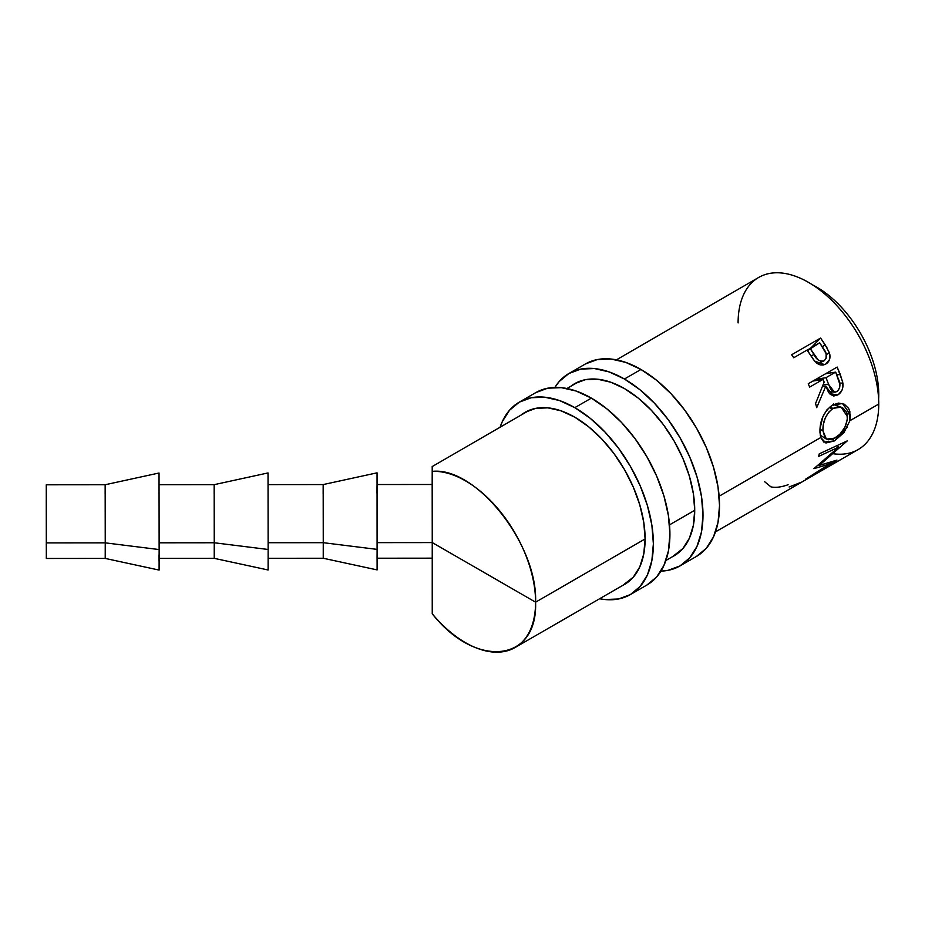 <?xml version="1.0" encoding="UTF-8"?>
<svg xmlns="http://www.w3.org/2000/svg" width="925" height="925" viewBox="0 0 925 925"><rect width="100%" height="100%" fill="white"/><g stroke="black" fill="none" stroke-linecap="round" stroke-linejoin="round"><path stroke-width="1.39" d="M46.285 494.158L46.273 495.973M46.262 500.367L46.354 542.894L105.242 542.848L105.161 484.746L105.242 542.848L159.135 549.566L159.031 473.01L159.135 549.566L105.242 542.848L105.219 558.423L105.242 542.848L46.354 542.894L46.273 484.804L46.331 558.469L46.262 500.367M105.149 494.147L105.161 484.746L46.273 484.792M268.03 472.941L268.134 549.473L214.242 542.767L159.135 542.813L214.242 542.767L214.172 484.665L214.242 542.767L268.134 549.473L268.03 472.929L214.172 484.665L159.042 484.712M214.149 494.147L214.172 484.665M268.1 558.295L323.23 558.249L323.253 542.686L323.23 558.249L377.111 569.904L377.146 549.392L323.253 542.686L268.134 542.721L323.253 542.686L323.172 484.573L323.253 542.686L377.146 549.392L377.042 472.837L377.099 568.702M323.149 494.147L323.172 484.573L268.042 484.619M432.229 593.584L432.252 471.38C476.04 466.408 537.887 544.686 535.587 602.175L432.264 542.582L377.146 542.64L432.252 542.593L432.252 471.38A99.068 57.234 60 0 1 535.587 602.175C537.887 662.312 476.04 669.284 432.252 613.818L432.252 542.57L535.587 602.175L645.107 538.94L535.587 602.175A99.068 57.234 60 0 1 515.052 647.535A99.068 57.234 60 0 1 432.252 613.818L432.241 605.69M529.69 410.087L432.206 466.558L432.252 539.772M738.092 322.952A99.391 57.419 60 0 1 808.427 282.345A99.391 57.419 60 0 1 878.75 404.052L849.902 420.713L843.947 432.599L834.547 440.89L825.886 443.006L820.764 437.537L719.13 496.205L820.764 437.537L819.978 428.888L822.811 416.909L826.904 409.844L832.442 405.058L838.582 403.069L844.34 404.237L848.595 408.387L849.844 411.347L849.902 420.713L878.75 404.052A99.391 57.419 -120 0 0 835.31 304.013A99.391 57.419 -120 0 0 758.65 277.465L616.455 359.837M669.527 524.845L694.721 510.299L669.527 524.845M791.65 354.761L820.591 338.041L827.008 347.869L829.864 354.576L829.552 359.513L825.817 364.022L823.088 365.04L820.082 364.878L817.157 363.456L813.688 359.917L807.086 350.043L793.731 357.755L791.65 354.761L793.731 357.755L807.086 350.043L814.601 361.074L824.568 364.623L825.817 364.022C829.563 361.698 830.777 357.987 829.436 352.887L825.065 344.667L822.348 346.783L825.065 344.667L820.591 338.041L791.65 354.761M808.23 383.771L837.183 367.063L842.675 381.84L842.941 386.766L841.981 390.188L838.432 394.547L833.98 395.969L830.384 394.432L828.916 392.79L825.747 386.234L816.729 407.647L815.572 403.52L824.152 382.094L823.042 379.389L809.676 387.101L808.23 383.771L809.676 387.101L823.042 379.389L824.152 382.094L815.572 403.52L816.729 407.647L825.747 386.234L833.518 395.935L837.807 394.94C841.669 392.489 843.369 388.569 842.929 383.181L840.293 374.498L836.778 374.833L840.293 374.498L837.183 367.063L808.23 383.771M878.75 394.501A87.702 50.667 -120 0 0 812.647 284.923A87.702 50.667 60 0 1 878.75 394.501A87.702 50.667 60 0 1 878.623 399.057A87.702 50.667 -120 0 0 878.75 394.501L878.75 394.501M432.229 593.653L432.241 605.493M715.499 531.875L858.146 449.562A99.391 57.419 -120 0 0 878.75 404.052A99.391 57.419 60 0 1 833.24 453.747M802.738 481.532L813.861 475.103L802.715 481.509M816.833 473.392L825.747 468.258L816.821 473.369M829.228 466.246L801.582 482.156L789.083 486.989M818.648 456.43L819.249 453.84L847.277 440.878L819.226 465.425L836.743 460.338L805.49 479.243L829.505 464.072L813.896 468.663L838.778 447.018L818.648 456.43L838.778 447.018L813.896 468.663L829.505 464.072L805.49 479.243L836.963 460.107L819.226 465.425L847.277 440.878L819.249 453.84L818.648 456.43M826.383 354.564L829.436 352.887L826.383 354.564M823.169 365.028L825.817 364.022L823.169 365.028M807.155 350.147L809.618 348.725L807.155 350.147M810.936 347.962L820.591 338.041L810.936 347.962M824.106 360.773L826.037 358.588L826.141 353.72L819.7 342.759L810.057 348.332L818.243 360.033L821.227 361.34L824.106 360.773C819.804 361.872 816.393 359.733 813.873 354.356L811.179 356.264L813.873 354.356L810.057 348.332L807.502 350.656L819.7 342.759L823.759 349.026C827.204 353.674 827.332 357.593 824.106 360.773L823.608 361.016M788.112 484.723L787.025 485.105C780.712 487.221 775.347 487.822 770.941 486.874L764.513 481.601M818.532 464.639L819.226 465.425L818.532 464.639M828.673 462.928L829.505 464.072L828.673 462.928M837.206 445.572L838.778 447.018L837.206 445.572M839.622 383.042L842.929 383.181L839.622 383.042M829.598 393.657L837.807 394.94L829.598 393.657M822.545 386.396L825.747 386.234L822.545 386.396M812.925 381.065L823.042 379.389L812.925 381.065M826.013 377.678L815.896 379.354L826.013 377.678L835.657 372.104L838.42 379.088C840.848 384.153 840.328 388.315 836.871 391.599L834.5 392.165L828.661 384.522L826.013 377.678L828.661 384.522L823.157 384.788L828.661 384.522L830.743 389.309L832.835 391.622L835.529 392.108L838.062 390.651L839.646 387.691L839.831 384.141L835.657 372.104L825.539 373.781L835.657 372.104L826.013 377.678M849.902 420.713L850.387 414.758L846.71 412.92L850.387 414.758L842.571 403.508L832.442 405.058C823.77 411.683 819.619 420.863 819.978 432.599L820.764 437.537L823.851 442.104L834.547 440.89L832.431 439.294L834.547 440.89L847.531 427.049M833.737 405.196L833.402 403.959M830.8 407.266L830.928 408.353M833.136 408.33L829.39 407.254L833.136 408.33L841.16 407.15L847.427 416.62C846.953 425.882 842.768 433.039 834.893 438.115L826.418 439.132L822.938 430.761C822.66 421.233 826.06 413.752 833.136 408.33L828.615 412.238L825.273 418.007L823.319 424.529L822.938 430.761L819.966 429.269L822.938 430.761L825.019 437.779L828.153 439.814L833.668 438.762L839.773 434.334L844.803 427.431L847.323 419.626L846.999 413.833L846.028 411.394L842.721 407.867L838.131 406.734L833.136 408.33M432.252 541.229L432.172 485.024M377.042 484.538L432.172 484.492L432.218 466.582M377.007 493.349L377.007 486.157M377.076 561.001L377.065 554.769M268.134 549.473L268.111 569.973L268.134 549.473M214.242 542.767L214.23 558.342L214.242 542.767M46.331 558.469L105.219 558.423L159.1 570.077L159.135 549.566L159.1 570.054M159.008 493.522L159.008 486.33M159.065 561.163L159.054 554.942M46.308 546.733L46.296 544.073M46.285 494.147L46.296 499.188M585.433 363.964A111.093 64.137 -120 0 1 640.979 369.468L656.299 380.059L671.041 393.726L684.616 409.948L696.525 428.102L706.295 447.492L713.545 467.356L718.02 486.955L719.534 505.524L718.02 522.347L713.545 536.789L706.295 548.271L696.525 556.376A111.093 64.137 -120 0 0 713.545 467.356A111.093 64.137 -120 0 0 640.979 369.468L624.433 379.007A111.093 64.137 60 0 1 697.011 476.907A111.093 64.137 60 0 1 679.979 565.927A111.093 64.137 60 0 1 660.924 571.118L668.081 570.332L679.979 565.927L689.749 557.821L697.011 546.328L701.485 531.898L702.988 515.075L701.485 496.505L697.011 476.907L689.749 457.031L679.979 437.652L668.081 419.499L654.495 403.277L639.765 389.598L624.433 379.007L640.979 369.468L625.647 362.357L610.916 359.016L597.33 359.547L585.433 363.964L568.887 373.503A111.093 64.137 60 0 1 624.433 379.007L609.112 371.908L594.37 368.555L580.796 369.098L568.887 373.503A111.093 64.137 60 0 0 554.873 387.413L559.116 381.609L568.887 373.503M672.463 556.711L682.881 548.548L689.368 538.269L693.368 525.354L694.721 510.299L693.368 493.684L689.368 476.155L682.881 458.372L674.14 441.028L663.491 424.783L651.339 410.261L638.146 398.039L624.433 388.558L610.72 382.198L597.538 379.204L585.386 379.689L574.737 383.632L570.91 386.211A99.403 57.385 60 0 1 574.737 383.632A99.403 57.385 60 0 1 624.433 388.558A99.403 57.385 60 0 1 689.368 476.155A99.403 57.385 60 0 1 674.14 555.798A99.403 57.385 60 0 1 672.463 556.7M535.818 392.605A111.093 64.137 -120 0 1 591.364 398.108L606.684 408.7L621.427 422.367L635.001 438.589L646.91 456.742L656.681 476.132L663.942 496.008L668.405 515.607L669.92 534.164L668.405 550.999L663.942 565.429L656.681 576.923L646.91 585.028A111.093 64.137 -120 0 0 663.942 496.008A111.093 64.137 -120 0 0 591.364 398.108L574.818 407.659A111.093 64.137 60 0 1 647.396 505.547A111.093 64.137 60 0 1 630.364 594.578A111.093 64.137 60 0 1 599.608 598.753L604.881 599.527L618.467 598.984L630.364 594.578L640.135 586.473L647.396 574.98L651.871 560.538L653.374 543.715L651.871 525.146L647.396 505.547L640.135 485.683L630.364 466.292L618.467 448.139L604.881 431.917L590.15 418.25L574.818 407.659L591.364 398.108L576.032 390.998L561.302 387.656L547.716 388.199L535.818 392.605L519.272 402.155A111.093 64.137 60 0 1 574.818 407.659L559.498 400.548L544.756 397.207L531.181 397.75L519.272 402.155A111.093 64.137 60 0 0 500.101 427.223L502.252 421.754L509.502 410.261L519.272 402.155M520.868 415.198A99.403 57.385 60 0 1 525.123 412.284A99.403 57.385 60 0 1 574.818 417.198A99.403 57.385 60 0 1 639.765 504.796A99.403 57.385 60 0 1 624.525 584.45A99.403 57.385 60 0 1 622.652 585.444L633.267 577.2L639.765 566.909L643.754 553.994L645.107 538.94L643.754 522.324L639.765 504.796L633.267 487.012L624.525 469.669L613.876 453.423L601.724 438.913L588.531 426.679L574.818 417.198L561.105 410.85L547.924 407.856L535.772 408.341L525.123 412.284L520.856 415.209M159.031 473.01L105.161 484.746M377.042 472.837L323.172 484.573M566.956 388.5L578.796 381.655M515.052 647.535L626.317 583.34M665.896 560.492L675.736 554.815M817.619 363.768L823.632 361.016M828.129 391.553L834.477 392.165M820.232 435.132L826.418 439.132M833.413 404.537L841.045 407.104M432.229 558.168L377.099 558.214M268.111 569.985L214.23 558.342L159.1 558.376M696.525 556.376L679.979 565.927M646.91 585.028L630.364 594.578"/></g></svg>
